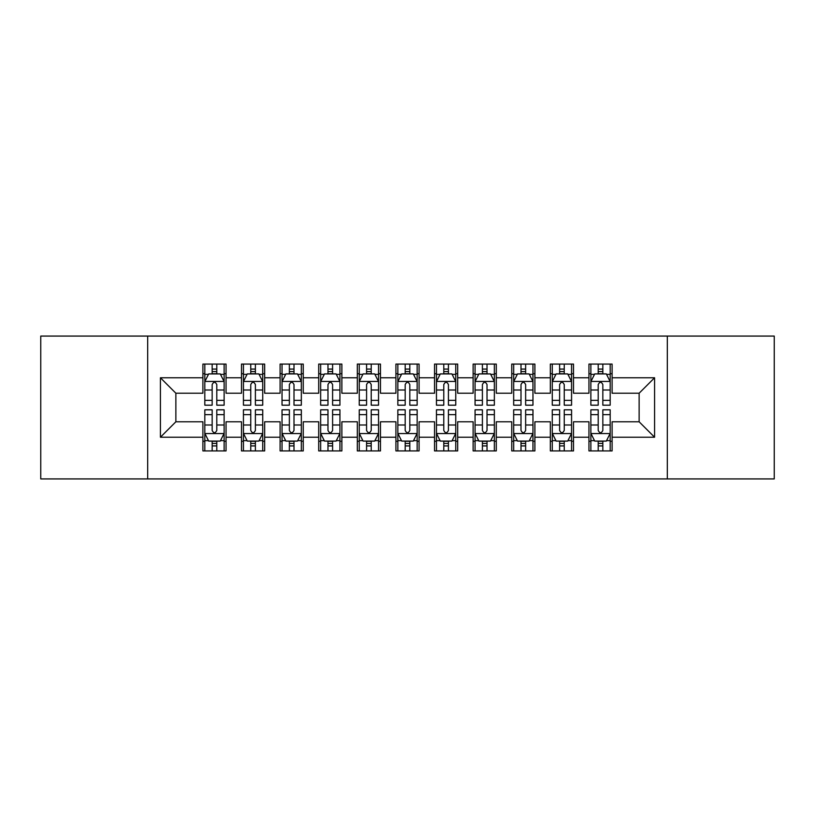 <?xml version="1.0" encoding="UTF-8"?>
<svg xmlns="http://www.w3.org/2000/svg" width="815" height="815" viewBox="0 0 815 815"><rect width="100%" height="100%" fill="white"/><g stroke="black" fill="none" stroke-linecap="round" stroke-linejoin="round"><path stroke-width="1.22" d="M667.312 478.925L774.25 478.925L774.25 336.075L667.312 336.075L667.312 478.925L147.688 478.925L147.688 336.075L40.75 336.075L40.75 478.925L147.688 478.925M667.312 336.075L147.688 336.075M160.423 437.227L160.423 377.773L202.894 377.773L202.894 393.217L175.867 393.217L175.867 421.783L160.423 437.227L202.894 437.227L202.894 450.929L226.05 450.929L226.05 437.227L241.495 437.227L241.495 450.929L264.661 450.929L264.661 437.227L280.105 437.227L280.105 450.929L303.262 450.929L303.262 437.227L318.706 437.227L318.706 450.929L341.872 450.929L341.872 437.227L357.316 437.227L357.316 450.929L380.473 450.929L380.473 437.227L395.917 437.227L395.917 450.929L419.083 450.929L419.083 437.227L434.527 437.227L434.527 450.929L457.684 450.929L457.684 437.227L473.128 437.227L473.128 450.929L496.294 450.929L496.294 437.227L511.738 437.227L511.738 450.929L534.895 450.929L534.895 437.227L550.339 437.227L550.339 450.929L573.505 450.929L573.505 437.227L588.95 437.227L588.95 450.929L612.106 450.929L612.106 421.783L639.133 421.783L639.133 393.217L612.106 393.217L612.106 377.773L654.577 377.773L654.577 437.227L612.106 437.227M612.106 377.773L612.106 364.071L588.95 364.071L588.95 377.773L573.505 377.773L573.505 364.071L550.339 364.071L550.339 377.773L534.895 377.773L534.895 364.071L511.738 364.071L511.738 377.773L496.294 377.773L496.294 364.071L473.128 364.071L473.128 377.773L457.684 377.773L457.684 364.071L434.527 364.071L434.527 377.773L419.083 377.773L419.083 364.071L395.917 364.071L395.917 377.773L380.473 377.773L380.473 364.071L357.316 364.071L357.316 377.773L341.872 377.773L341.872 364.071L318.706 364.071L318.706 377.773L303.262 377.773L303.262 364.071L280.105 364.071L280.105 377.773L264.661 377.773L264.661 364.071L241.495 364.071L241.495 377.773L226.05 377.773L226.05 364.071L202.894 364.071L202.894 377.773M573.505 437.227L573.505 421.783L588.95 421.783L588.95 437.227M654.577 377.773L639.133 393.217M534.895 437.227L534.895 421.783L550.339 421.783L550.339 437.227M588.95 377.773L588.95 393.217L573.505 393.217L573.505 377.773M496.294 437.227L496.294 421.783L511.738 421.783L511.738 437.227M550.339 377.773L550.339 393.217L534.895 393.217L534.895 377.773M457.684 437.227L457.684 421.783L473.128 421.783L473.128 437.227M511.738 377.773L511.738 393.217L496.294 393.217L496.294 377.773M419.083 437.227L419.083 421.783L434.527 421.783L434.527 437.227M473.128 377.773L473.128 393.217L457.684 393.217L457.684 377.773M380.473 437.227L380.473 421.783L395.917 421.783L395.917 437.227M434.527 377.773L434.527 393.217L419.083 393.217L419.083 377.773M341.872 437.227L341.872 421.783L357.316 421.783L357.316 437.227M395.917 377.773L395.917 393.217L380.473 393.217L380.473 377.773M303.262 437.227L303.262 421.783L318.706 421.783L318.706 437.227M357.316 377.773L357.316 393.217L341.872 393.217L341.872 377.773M264.661 437.227L264.661 421.783L280.105 421.783L280.105 437.227M318.706 377.773L318.706 393.217L303.262 393.217L303.262 377.773M226.05 437.227L226.05 421.783L241.495 421.783L241.495 437.227M280.105 377.773L280.105 393.217L264.661 393.217L264.661 377.773M175.867 421.783L202.894 421.783L202.894 437.227M241.495 377.773L241.495 393.217L226.05 393.217L226.05 377.773M588.95 373.718L590.875 373.718M610.18 373.718L612.106 373.718M550.339 373.718L552.275 373.718M571.57 373.718L573.505 373.718M511.738 373.718L513.664 373.718M532.969 373.718L534.895 373.718M473.128 373.718L475.064 373.718M494.359 373.718L496.294 373.718M434.527 373.718L436.453 373.718M455.758 373.718L457.684 373.718M395.917 373.718L397.852 373.718M417.148 373.718L419.083 373.718M357.316 373.718L359.242 373.718M378.547 373.718L380.473 373.718M318.706 373.718L320.641 373.718M339.937 373.718L341.872 373.718M280.105 373.718L282.031 373.718M301.336 373.718L303.262 373.718M241.495 373.718L243.43 373.718M262.725 373.718L264.661 373.718M202.894 373.718L204.82 373.718M224.125 373.718L226.05 373.718M202.894 441.282L204.82 441.282M224.125 441.282L226.05 441.282M241.495 441.282L243.43 441.282M262.725 441.282L264.661 441.282M280.105 441.282L282.031 441.282M301.336 441.282L303.262 441.282M318.706 441.282L320.641 441.282M339.937 441.282L341.872 441.282M357.316 441.282L359.242 441.282M378.547 441.282L380.473 441.282M395.917 441.282L397.852 441.282M417.148 441.282L419.083 441.282M434.527 441.282L436.453 441.282M455.758 441.282L457.684 441.282M473.128 441.282L475.064 441.282M494.359 441.282L496.294 441.282M511.738 441.282L513.664 441.282M532.969 441.282L534.895 441.282M550.339 441.282L552.275 441.282M571.57 441.282L573.505 441.282M588.95 441.282L590.875 441.282M610.18 441.282L612.106 441.282M160.423 377.773L175.867 393.217M639.133 421.783L654.577 437.227M216.79 369.083L212.155 369.083M224.125 400.348L216.79 400.348L216.79 405.187L224.125 405.187L224.125 381.634L220.264 373.912L208.681 373.912L204.82 381.634L204.82 405.187L212.155 405.187L212.155 400.348L204.82 400.348M204.82 381.634L204.82 364.071M224.125 381.634L224.125 364.071M212.155 373.912L212.155 364.071M216.79 364.071L216.79 373.912M216.79 400.348L216.79 384.527C215.252 381.552 213.703 381.552 212.155 384.527L212.155 400.348M216.79 373.718L212.155 373.718M212.155 445.917L216.79 445.917M204.82 414.652L212.155 414.652L212.155 409.813L204.82 409.813L204.82 433.366L208.681 441.088L220.264 441.088L224.125 433.366L224.125 409.813L216.79 409.813L216.79 414.652L224.125 414.652M224.125 433.366L224.125 450.929M204.82 433.366L204.82 450.929M216.79 441.088L216.79 450.929M212.155 450.929L212.155 441.088M212.155 414.652L212.155 430.473C213.703 433.448 215.242 433.448 216.79 430.473L216.79 414.652M212.155 441.282L216.79 441.282M255.39 369.083L250.765 369.083M262.725 400.348L255.39 400.348L255.39 405.187L262.725 405.187L262.725 381.634L258.875 373.912L247.291 373.912L243.43 381.634L243.43 405.187L250.765 405.187L250.765 400.348L243.43 400.348M243.43 381.634L243.43 364.071M262.725 381.634L262.725 364.071M250.765 373.912L250.765 364.071M255.39 364.071L255.39 373.912M255.39 400.348L255.39 384.527C253.852 381.552 252.314 381.552 250.765 384.527L250.765 400.348M255.39 373.718L250.765 373.718M294.001 369.083L289.366 369.083M301.336 400.348L294.001 400.348L294.001 405.187L301.336 405.187L301.336 381.634L297.475 373.912L285.892 373.912L282.031 381.634L282.031 405.187L289.366 405.187L289.366 400.348L282.031 400.348M282.031 381.634L282.031 364.071M301.336 381.634L301.336 364.071M289.366 373.912L289.366 364.071M294.001 364.071L294.001 373.912M294.001 400.348L294.001 384.527C292.463 381.552 290.914 381.552 289.366 384.527L289.366 400.348M294.001 373.718L289.366 373.718M250.765 445.917L255.39 445.917M243.43 414.652L250.765 414.652L250.765 409.813L243.43 409.813L243.43 433.366L247.291 441.088L258.875 441.088L262.725 433.366L262.725 409.813L255.39 409.813L255.39 414.652L262.725 414.652M262.725 433.366L262.725 450.929M243.43 433.366L243.43 450.929M255.39 441.088L255.39 450.929M250.765 450.929L250.765 441.088M250.765 414.652L250.765 430.473C252.304 433.448 253.852 433.448 255.39 430.473L255.39 414.652M250.765 441.282L255.39 441.282M289.366 445.917L294.001 445.917M282.031 414.652L289.366 414.652L289.366 409.813L282.031 409.813L282.031 433.366L285.892 441.088L297.475 441.088L301.336 433.366L301.336 409.813L294.001 409.813L294.001 414.652L301.336 414.652M301.336 433.366L301.336 450.929M282.031 433.366L282.031 450.929M294.001 441.088L294.001 450.929M289.366 450.929L289.366 441.088M289.366 414.652L289.366 430.473C290.914 433.448 292.453 433.448 294.001 430.473L294.001 414.652M289.366 441.282L294.001 441.282M332.602 369.083L327.976 369.083M339.937 400.348L332.602 400.348L332.602 405.187L339.937 405.187L339.937 381.634L336.075 373.912L324.502 373.912L320.641 381.634L320.641 405.187L327.976 405.187L327.976 400.348L320.641 400.348M320.641 381.634L320.641 364.071M339.937 381.634L339.937 364.071M327.976 373.912L327.976 364.071M332.602 364.071L332.602 373.912M332.602 400.348L332.602 384.527C331.063 381.552 329.515 381.552 327.976 384.527L327.976 400.348M332.602 373.718L327.976 373.718M371.212 369.083L366.577 369.083M378.547 400.348L371.212 400.348L371.212 405.187L378.547 405.187L378.547 381.634L374.686 373.912L363.103 373.912L359.242 381.634L359.242 405.187L366.577 405.187L366.577 400.348L359.242 400.348M359.242 381.634L359.242 364.071M378.547 381.634L378.547 364.071M366.577 373.912L366.577 364.071M371.212 364.071L371.212 373.912M371.212 400.348L371.212 384.527C369.674 381.552 368.125 381.552 366.577 384.527L366.577 400.348M371.212 373.718L366.577 373.718M327.976 445.917L332.602 445.917M320.641 414.652L327.976 414.652L327.976 409.813L320.641 409.813L320.641 433.366L324.502 441.088L336.075 441.088L339.937 433.366L339.937 409.813L332.602 409.813L332.602 414.652L339.937 414.652M339.937 433.366L339.937 450.929M320.641 433.366L320.641 450.929M332.602 441.088L332.602 450.929M327.976 450.929L327.976 441.088M327.976 414.652L327.976 430.473C329.515 433.448 331.063 433.448 332.602 430.473L332.602 414.652M327.976 441.282L332.602 441.282M366.577 445.917L371.212 445.917M359.242 414.652L366.577 414.652L366.577 409.813L359.242 409.813L359.242 433.366L363.103 441.088L374.686 441.088L378.547 433.366L378.547 409.813L371.212 409.813L371.212 414.652L378.547 414.652M378.547 433.366L378.547 450.929M359.242 433.366L359.242 450.929M371.212 441.088L371.212 450.929M366.577 450.929L366.577 441.088M366.577 414.652L366.577 430.473C368.125 433.448 369.664 433.448 371.212 430.473L371.212 414.652M366.577 441.282L371.212 441.282M409.813 369.083L405.187 369.083M417.148 400.348L409.813 400.348L409.813 405.187L417.148 405.187L417.148 381.634L413.287 373.912L401.714 373.912L397.852 381.634L397.852 405.187L405.187 405.187L405.187 400.348L397.852 400.348M397.852 381.634L397.852 364.071M417.148 381.634L417.148 364.071M405.187 373.912L405.187 364.071M409.813 364.071L409.813 373.912M409.813 400.348L409.813 384.527C408.274 381.552 406.726 381.552 405.187 384.527L405.187 400.348M409.813 373.718L405.187 373.718M405.187 445.917L409.813 445.917M397.852 414.652L405.187 414.652L405.187 409.813L397.852 409.813L397.852 433.366L401.714 441.088L413.287 441.088L417.148 433.366L417.148 409.813L409.813 409.813L409.813 414.652L417.148 414.652M417.148 433.366L417.148 450.929M397.852 433.366L397.852 450.929M409.813 441.088L409.813 450.929M405.187 450.929L405.187 441.088M405.187 414.652L405.187 430.473C406.726 433.448 408.274 433.448 409.813 430.473L409.813 414.652M405.187 441.282L409.813 441.282M448.423 369.083L443.788 369.083M455.758 400.348L448.423 400.348L448.423 405.187L455.758 405.187L455.758 381.634L451.897 373.912L440.314 373.912L436.453 381.634L436.453 405.187L443.788 405.187L443.788 400.348L436.453 400.348M436.453 381.634L436.453 364.071M455.758 381.634L455.758 364.071M443.788 373.912L443.788 364.071M448.423 364.071L448.423 373.912M448.423 400.348L448.423 384.527C446.875 381.552 445.336 381.552 443.788 384.527L443.788 400.348M448.423 373.718L443.788 373.718M443.788 445.917L448.423 445.917M436.453 414.652L443.788 414.652L443.788 409.813L436.453 409.813L436.453 433.366L440.314 441.088L451.897 441.088L455.758 433.366L455.758 409.813L448.423 409.813L448.423 414.652L455.758 414.652M455.758 433.366L455.758 450.929M436.453 433.366L436.453 450.929M448.423 441.088L448.423 450.929M443.788 450.929L443.788 441.088M443.788 414.652L443.788 430.473C445.326 433.448 446.875 433.448 448.423 430.473L448.423 414.652M443.788 441.282L448.423 441.282M487.024 369.083L482.399 369.083M494.359 400.348L487.024 400.348L487.024 405.187L494.359 405.187L494.359 381.634L490.498 373.912L478.925 373.912L475.064 381.634L475.064 405.187L482.399 405.187L482.399 400.348L475.064 400.348M475.064 381.634L475.064 364.071M494.359 381.634L494.359 364.071M482.399 373.912L482.399 364.071M487.024 364.071L487.024 373.912M487.024 400.348L487.024 384.527C485.485 381.552 483.937 381.552 482.399 384.527L482.399 400.348M487.024 373.718L482.399 373.718M482.399 445.917L487.024 445.917M475.064 414.652L482.399 414.652L482.399 409.813L475.064 409.813L475.064 433.366L478.925 441.088L490.498 441.088L494.359 433.366L494.359 409.813L487.024 409.813L487.024 414.652L494.359 414.652M494.359 433.366L494.359 450.929M475.064 433.366L475.064 450.929M487.024 441.088L487.024 450.929M482.399 450.929L482.399 441.088M482.399 414.652L482.399 430.473C483.937 433.448 485.485 433.448 487.024 430.473L487.024 414.652M482.399 441.282L487.024 441.282M525.634 369.083L520.999 369.083M532.969 400.348L525.634 400.348L525.634 405.187L532.969 405.187L532.969 381.634L529.108 373.912L517.525 373.912L513.664 381.634L513.664 405.187L520.999 405.187L520.999 400.348L513.664 400.348M513.664 381.634L513.664 364.071M532.969 381.634L532.969 364.071M520.999 373.912L520.999 364.071M525.634 364.071L525.634 373.912M525.634 400.348L525.634 384.527C524.086 381.552 522.547 381.552 520.999 384.527L520.999 400.348M525.634 373.718L520.999 373.718M520.999 445.917L525.634 445.917M513.664 414.652L520.999 414.652L520.999 409.813L513.664 409.813L513.664 433.366L517.525 441.088L529.108 441.088L532.969 433.366L532.969 409.813L525.634 409.813L525.634 414.652L532.969 414.652M532.969 433.366L532.969 450.929M513.664 433.366L513.664 450.929M525.634 441.088L525.634 450.929M520.999 450.929L520.999 441.088M520.999 414.652L520.999 430.473C522.537 433.448 524.086 433.448 525.634 430.473L525.634 414.652M520.999 441.282L525.634 441.282M564.235 369.083L559.61 369.083M571.57 400.348L564.235 400.348L564.235 405.187L571.57 405.187L571.57 381.634L567.709 373.912L556.125 373.912L552.275 381.634L552.275 405.187L559.61 405.187L559.61 400.348L552.275 400.348M552.275 381.634L552.275 364.071M571.57 381.634L571.57 364.071M559.61 373.912L559.61 364.071M564.235 364.071L564.235 373.912M564.235 400.348L564.235 384.527C562.696 381.552 561.148 381.552 559.61 384.527L559.61 400.348M564.235 373.718L559.61 373.718M559.61 445.917L564.235 445.917M552.275 414.652L559.61 414.652L559.61 409.813L552.275 409.813L552.275 433.366L556.125 441.088L567.709 441.088L571.57 433.366L571.57 409.813L564.235 409.813L564.235 414.652L571.57 414.652M571.57 433.366L571.57 450.929M552.275 433.366L552.275 450.929M564.235 441.088L564.235 450.929M559.61 450.929L559.61 441.088M559.61 414.652L559.61 430.473C561.148 433.448 562.686 433.448 564.235 430.473L564.235 414.652M559.61 441.282L564.235 441.282M602.845 369.083L598.21 369.083M610.18 400.348L602.845 400.348L602.845 405.187L610.18 405.187L610.18 381.634L606.319 373.912L594.736 373.912L590.875 381.634L590.875 405.187L598.21 405.187L598.21 400.348L590.875 400.348M590.875 381.634L590.875 364.071M610.18 381.634L610.18 364.071M598.21 373.912L598.21 364.071M602.845 364.071L602.845 373.912M602.845 400.348L602.845 384.527C601.297 381.552 599.759 381.552 598.21 384.527L598.21 400.348M602.845 373.718L598.21 373.718M598.21 445.917L602.845 445.917M590.875 414.652L598.21 414.652L598.21 409.813L590.875 409.813L590.875 433.366L594.736 441.088L606.319 441.088L610.18 433.366L610.18 409.813L602.845 409.813L602.845 414.652L610.18 414.652M610.18 433.366L610.18 450.929M590.875 433.366L590.875 450.929M602.845 441.088L602.845 450.929M598.21 450.929L598.21 441.088M598.21 414.652L598.21 430.473C599.748 433.448 601.297 433.448 602.845 430.473L602.845 414.652M598.21 441.282L602.845 441.282M224.033 381.44L204.922 381.44M204.82 374.38L208.446 374.38M220.498 374.38L224.125 374.38M212.155 389.998L204.82 389.998M224.125 389.998L216.79 389.998M216.79 371.548L212.155 371.548M204.922 433.56L224.033 433.56M224.125 440.62L220.498 440.62M208.446 440.62L204.82 440.62M216.79 425.002L224.125 425.002M204.82 425.002L212.155 425.002M212.155 443.452L216.79 443.452M262.634 381.44L243.522 381.44M243.43 374.38L247.057 374.38M259.099 374.38L262.725 374.38M250.765 389.998L243.43 389.998M262.725 389.998L255.39 389.998M255.39 371.548L250.765 371.548M301.234 381.44L282.133 381.44M282.031 374.38L285.657 374.38M297.709 374.38L301.336 374.38M289.366 389.998L282.031 389.998M301.336 389.998L294.001 389.998M294.001 371.548L289.366 371.548M243.522 433.56L262.634 433.56M262.725 440.62L259.099 440.62M247.057 440.62L243.43 440.62M255.39 425.002L262.725 425.002M243.43 425.002L250.765 425.002M250.765 443.452L255.39 443.452M282.133 433.56L301.234 433.56M301.336 440.62L297.709 440.62M285.657 440.62L282.031 440.62M294.001 425.002L301.336 425.002M282.031 425.002L289.366 425.002M289.366 443.452L294.001 443.452M339.845 381.44L320.733 381.44M320.641 374.38L324.268 374.38M336.31 374.38L339.937 374.38M327.976 389.998L320.641 389.998M339.937 389.998L332.602 389.998M332.602 371.548L327.976 371.548M378.445 381.44L359.344 381.44M359.242 374.38L362.869 374.38M374.92 374.38L378.547 374.38M366.577 389.998L359.242 389.998M378.547 389.998L371.212 389.998M371.212 371.548L366.577 371.548M320.733 433.56L339.845 433.56M339.937 440.62L336.31 440.62M324.268 440.62L320.641 440.62M332.602 425.002L339.937 425.002M320.641 425.002L327.976 425.002M327.976 443.452L332.602 443.452M359.344 433.56L378.445 433.56M378.547 440.62L374.92 440.62M362.869 440.62L359.242 440.62M371.212 425.002L378.547 425.002M359.242 425.002L366.577 425.002M366.577 443.452L371.212 443.452M417.056 381.44L397.944 381.44M397.852 374.38L401.479 374.38M413.521 374.38L417.148 374.38M405.187 389.998L397.852 389.998M417.148 389.998L409.813 389.998M409.813 371.548L405.187 371.548M397.944 433.56L417.056 433.56M417.148 440.62L413.521 440.62M401.479 440.62L397.852 440.62M409.813 425.002L417.148 425.002M397.852 425.002L405.187 425.002M405.187 443.452L409.813 443.452M455.656 381.44L436.555 381.44M436.453 374.38L440.08 374.38M452.131 374.38L455.758 374.38M443.788 389.998L436.453 389.998M455.758 389.998L448.423 389.998M448.423 371.548L443.788 371.548M436.555 433.56L455.656 433.56M455.758 440.62L452.131 440.62M440.08 440.62L436.453 440.62M448.423 425.002L455.758 425.002M436.453 425.002L443.788 425.002M443.788 443.452L448.423 443.452M494.267 381.44L475.155 381.44M475.064 374.38L478.69 374.38M490.732 374.38L494.359 374.38M482.399 389.998L475.064 389.998M494.359 389.998L487.024 389.998M487.024 371.548L482.399 371.548M475.155 433.56L494.267 433.56M494.359 440.62L490.732 440.62M478.69 440.62L475.064 440.62M487.024 425.002L494.359 425.002M475.064 425.002L482.399 425.002M482.399 443.452L487.024 443.452M532.867 381.44L513.766 381.44M513.664 374.38L517.291 374.38M529.343 374.38L532.969 374.38M520.999 389.998L513.664 389.998M532.969 389.998L525.634 389.998M525.634 371.548L520.999 371.548M513.766 433.56L532.867 433.56M532.969 440.62L529.343 440.62M517.291 440.62L513.664 440.62M525.634 425.002L532.969 425.002M513.664 425.002L520.999 425.002M520.999 443.452L525.634 443.452M571.478 381.44L552.366 381.44M552.275 374.38L555.901 374.38M567.943 374.38L571.57 374.38M559.61 389.998L552.275 389.998M571.57 389.998L564.235 389.998M564.235 371.548L559.61 371.548M552.366 433.56L571.478 433.56M571.57 440.62L567.943 440.62M555.901 440.62L552.275 440.62M564.235 425.002L571.57 425.002M552.275 425.002L559.61 425.002M559.61 443.452L564.235 443.452M610.078 381.44L590.967 381.44M590.875 374.38L594.502 374.38M606.554 374.38L610.18 374.38M598.21 389.998L590.875 389.998M610.18 389.998L602.845 389.998M602.845 371.548L598.21 371.548M590.967 433.56L610.078 433.56M610.18 440.62L606.554 440.62M594.502 440.62L590.875 440.62M602.845 425.002L610.18 425.002M590.875 425.002L598.21 425.002M598.21 443.452L602.845 443.452"/></g></svg>
